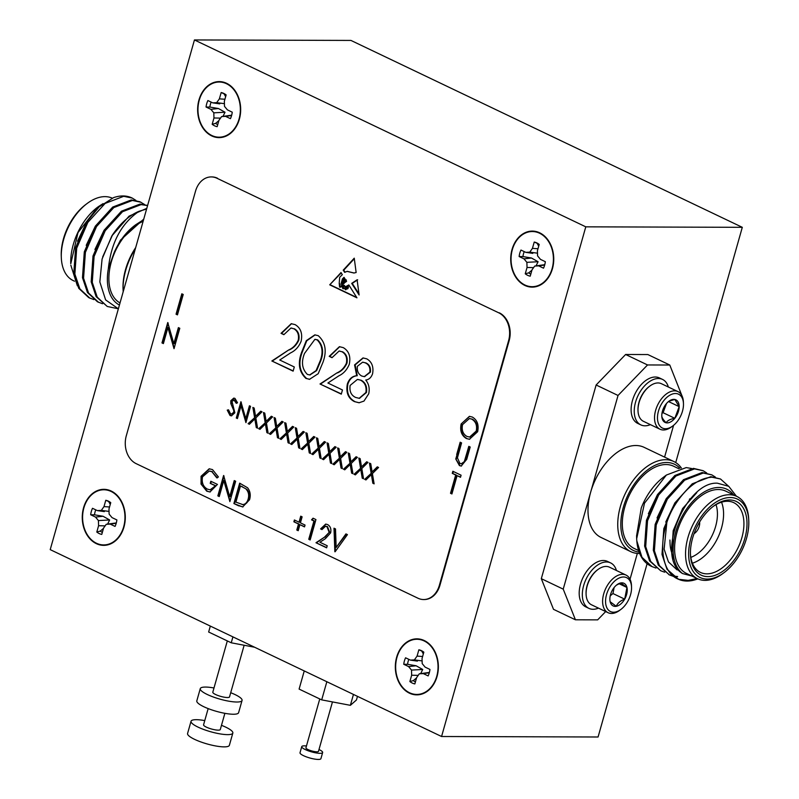 <?xml version="1.0" encoding="UTF-8"?>
<svg xmlns="http://www.w3.org/2000/svg" width="799" height="799" viewBox="0 0 799 799"><rect width="100%" height="100%" fill="white"/><g stroke="black" fill="none" stroke-linecap="round" stroke-linejoin="round"><path stroke-width="1.2" d="M199.271 100.115A27.585 21.193 90.2 0 1 226.487 83.715A27.585 21.193 90.2 0 1 239.041 119.101A27.585 21.193 90.2 0 1 211.825 135.5A27.585 21.193 90.2 0 1 199.271 100.115M231.59 115.545A17.258 13.253 -89.8 0 0 232.259 112.19L227.415 109.872L224.509 106.387L224.349 101.233L226.137 94.921A17.258 13.253 -89.8 0 0 223.47 93.283A17.258 13.253 -89.8 0 0 221.163 92.544L219.375 98.866L216.689 102.652L212.734 102.861L207.89 100.544A17.258 13.253 -89.8 0 0 206.052 107.026L210.906 109.343L213.812 112.829L213.962 117.972L212.174 124.294A17.258 13.253 -89.8 0 0 217.148 126.661L218.936 120.349L221.623 116.564L225.578 116.354L230.432 118.661A17.258 13.253 -89.8 0 0 231.59 115.545L225.578 116.354M217.718 124.654A16.05 12.335 90.2 0 1 215.65 123.356L218.846 120.669M222.981 116.374L225.018 112.23L218.427 108.514L209.867 107.066A16.05 12.335 90.2 0 1 210.467 104.09A16.05 12.335 90.2 0 1 211.156 102.102M512.349 249.618A27.585 21.193 90.2 0 1 539.555 233.218A27.585 21.193 90.2 0 1 552.109 268.604A27.585 21.193 90.2 0 1 524.903 285.003A27.585 21.193 90.2 0 1 512.349 249.618M544.668 265.048A17.258 13.253 -89.8 0 0 545.337 261.692L540.484 259.375L537.577 255.89L537.417 250.746L539.205 244.424A17.258 13.253 -89.8 0 0 536.548 242.786A17.258 13.253 -89.8 0 0 534.231 242.047L532.444 248.369L529.767 252.154L525.812 252.364L520.958 250.047A17.258 13.253 -89.8 0 0 519.13 256.529L523.974 258.846L526.881 262.332L527.04 267.475L525.253 273.797A17.258 13.253 -89.8 0 0 530.226 276.174L532.014 269.852L534.701 266.067L538.656 265.857L543.5 268.174A17.258 13.253 -89.8 0 0 544.668 265.048L538.656 265.857M530.796 274.167A16.05 12.335 90.2 0 1 528.718 272.858L531.924 270.172M536.049 265.877L538.087 261.732L531.495 258.017L522.946 256.569A16.05 12.335 90.2 0 1 523.545 253.593A16.05 12.335 90.2 0 1 524.224 251.615M83.895 507.854A27.585 21.193 90.2 0 1 111.101 491.455A27.585 21.193 90.2 0 1 123.655 526.841A27.585 21.193 90.2 0 1 96.449 543.24A27.585 21.193 90.2 0 1 83.895 507.854M116.215 523.285A17.258 13.253 -89.8 0 0 116.884 519.929L112.03 517.612L109.123 514.127L108.974 508.983L110.751 502.661A17.258 13.253 -89.8 0 0 108.095 501.023A17.258 13.253 -89.8 0 0 105.778 500.284L103.99 506.606L101.313 510.391L97.358 510.601L92.504 508.294A17.258 13.253 -89.8 0 0 90.677 514.766L95.52 517.083L98.427 520.568L98.587 525.722L96.799 532.034A17.258 13.253 -89.8 0 0 101.773 534.411L103.56 528.089L106.247 524.304L110.202 524.094L115.046 526.411A17.258 13.253 -89.8 0 0 116.215 523.285L110.202 524.094M102.342 532.404A16.05 12.335 90.2 0 1 100.265 531.095L103.471 528.409M107.595 524.114L109.633 519.969L103.041 516.264L94.492 514.806A16.05 12.335 90.2 0 1 95.091 511.829A16.05 12.335 90.2 0 1 95.77 509.852M396.963 657.357A27.585 21.193 90.2 0 1 424.179 640.958A27.585 21.193 90.2 0 1 436.733 676.354A27.585 21.193 90.2 0 1 409.527 692.753A27.585 21.193 90.2 0 1 396.963 657.357M429.293 672.798A17.258 13.253 -89.8 0 0 429.952 669.432L425.108 667.115L422.202 663.629L422.042 658.486L423.83 652.174A17.258 13.253 -89.8 0 0 421.163 650.526A17.258 13.253 -89.8 0 0 418.856 649.797L417.068 656.109L414.381 659.894L410.426 660.114L405.582 657.797A17.258 13.253 -89.8 0 0 403.745 664.279L408.599 666.586L411.505 670.081L411.655 675.225L409.867 681.537A17.258 13.253 -89.8 0 0 414.851 683.914L416.639 677.602L419.315 673.807L423.27 673.597L428.124 675.914A17.258 13.253 -89.8 0 0 429.293 672.798M415.42 681.907A16.05 12.335 90.2 0 1 413.343 680.598L416.549 677.912M420.673 673.627L422.711 669.472L416.119 665.767L407.56 664.309A16.05 12.335 90.2 0 1 408.159 661.342A16.05 12.335 90.2 0 1 408.848 659.355M679.959 468.304A47.77 28.734 115.5 0 0 666.596 462.501A47.77 28.734 115.5 0 0 623.789 505.707A47.77 28.734 115.5 0 0 639.13 552.089M639.669 553.497A49.947 30.042 -64.5 0 1 639.07 553.497A49.947 30.042 -64.5 0 1 630.82 551.68A49.947 30.042 -64.5 0 1 622.521 500.024A49.947 30.042 -64.5 0 1 665.617 459.715A49.947 30.042 -64.5 0 1 673.867 461.542A49.947 30.042 -64.5 0 1 681.377 468.004M673.867 461.542L644.124 447.34A49.947 30.042 115.5 0 0 635.874 445.512A49.947 30.042 115.5 0 0 590.631 492.304A49.947 30.042 115.5 0 0 601.078 537.477L630.82 551.68M707.175 579.075A43.426 26.127 115.5 0 0 724.144 572.573A43.426 26.127 115.5 0 0 748.783 520.988A43.426 26.127 115.5 0 0 730.256 497.527A43.426 26.127 115.5 0 0 690.915 538.216A43.426 26.127 115.5 0 0 707.175 579.075M724.144 572.573L722.855 573.532A45.603 27.426 -64.5 0 1 705.038 580.374A45.603 27.426 -64.5 0 1 697.497 578.706A45.603 27.426 -64.5 0 1 689.917 531.545A45.603 27.426 -64.5 0 1 729.267 494.741A45.603 27.426 -64.5 0 1 736.798 496.409A45.603 27.426 -64.5 0 1 748.713 519.38L748.783 520.988M707.874 576.628A40.819 24.559 -64.5 0 1 690.456 554.576A40.819 24.559 -64.5 0 1 713.607 506.097A40.819 24.559 -64.5 0 1 729.557 499.974A40.819 24.559 -64.5 0 1 744.848 538.386A40.819 24.559 -64.5 0 1 707.874 576.628M690.426 553.757A38.652 23.251 115.5 0 0 700.493 572.434A38.652 23.251 115.5 0 0 706.885 573.842A38.652 23.251 115.5 0 0 740.234 542.651A38.652 23.251 115.5 0 0 733.802 502.681A38.652 23.251 115.5 0 0 727.42 501.263A38.652 23.251 115.5 0 0 712.958 506.596M671.689 552.489A38.652 23.251 -64.5 0 1 670.041 543.25L669.922 540.024M691.574 468.484L686.201 467.595L666.386 475.045L644.513 503.15L636.673 538.676L636.803 540.833A54.282 32.649 115.5 0 0 650.096 565.672L651.994 566.601L641.977 557.303L636.803 540.833M678.681 468.653L673.557 466.207A45.603 27.426 115.5 0 0 666.026 464.539A45.603 27.426 115.5 0 0 626.676 501.343A45.603 27.426 115.5 0 0 634.256 548.504L638.621 550.591M697.837 578.866A54.282 32.649 -64.5 0 1 687.07 581.053A54.282 32.649 -64.5 0 1 678.611 579.305L688.199 580.374L697.118 578.526M733.572 494.861A47.77 28.734 115.5 0 0 718.88 487.47A47.77 28.734 115.5 0 0 678.77 523.265A47.77 28.734 115.5 0 0 682.536 573.552C654.481 557.183 685.662 481.348 717.362 483.185L728.748 486.311L736.388 496.209M736.798 496.409L725.842 491.175A45.603 27.426 115.5 0 0 718.311 489.507A45.603 27.426 115.5 0 0 678.96 526.311A45.603 27.426 115.5 0 0 686.541 573.472L697.497 578.706M664.668 572.194L660.683 570.746L650.676 561.447L645.692 546.636L647.53 520.798L658.666 494.981L675.944 476.014L694.521 468.893L703.12 470.701L706.706 472.968M660.683 570.746L649.587 560.928L644.613 546.116L646.441 520.279L657.587 494.461L674.855 475.495L693.442 468.374L703.12 470.701M720.518 479.001L710.83 476.683L692.254 483.804L674.975 502.771L663.829 528.578L662.001 554.426L666.985 569.238L678.611 579.305C657.937 571.325 657.747 531.015 676.064 503.29C687.15 486.771 699.105 478.082 711.919 477.203L720.518 479.001L728.388 486.072M673.367 576.349L669.382 574.9L659.375 565.602L654.391 550.791L656.229 524.943L667.365 499.135L684.643 480.169L703.22 473.048L711.819 474.856L715.405 477.123M669.382 574.9L658.286 565.083L653.302 550.271L655.14 524.434L666.276 498.616L683.554 479.65L702.131 472.529L711.819 474.856M677.642 576.538L673.477 576.099M672.878 575.969L668.843 574.641M588.913 608.369L585.787 606.88A25.188 15.151 -64.5 0 1 584.279 605.972A25.188 15.151 -64.5 0 1 583.62 576.319A25.188 15.151 -64.5 0 1 607.5 561.417L610.626 562.915A25.188 15.151 115.5 0 0 586.746 577.817A25.188 15.151 115.5 0 0 587.415 607.47A25.188 15.151 115.5 0 0 588.913 608.369A25.188 15.151 115.5 0 0 598.461 608.119M616.429 570.496A25.188 15.151 115.5 0 0 612.134 563.814A25.188 15.151 115.5 0 0 610.626 562.915M586.096 594.316L586.067 593.537A19.805 11.915 -64.5 0 1 590.081 578.486A19.805 11.915 -64.5 0 1 597.292 570.017L597.912 569.557A20.844 12.534 115.5 0 0 590.321 578.466A20.844 12.534 115.5 0 0 586.096 594.316A20.844 12.534 115.5 0 0 590.291 604.064A20.844 12.534 115.5 0 0 591.54 604.813L608.069 612.703A20.844 12.534 115.5 0 0 619.664 610.346L620.903 609.417A18.757 11.286 115.5 0 0 631.54 587.135A18.757 11.286 115.5 0 0 627.764 578.356A18.757 11.286 115.5 0 0 609.367 587.834A18.757 11.286 115.5 0 0 609.347 610.865A18.757 11.286 115.5 0 0 620.903 609.417M631.54 587.135L631.48 585.587A20.844 12.534 115.5 0 0 627.285 575.829A20.844 12.534 115.5 0 0 626.036 575.08A20.844 12.534 115.5 0 0 606.271 587.415A20.844 12.534 115.5 0 0 606.831 611.954A20.844 12.534 115.5 0 0 608.069 612.703M612.404 605.472A12.534 7.541 115.5 0 0 616.299 606.291L610.156 601.757A12.534 7.541 115.5 0 0 612.404 605.472M650.386 424.639A25.188 15.151 -64.5 0 1 640.838 424.888L637.712 423.39A25.188 15.151 -64.5 0 1 632.079 401.977A25.188 15.151 -64.5 0 1 648.568 378.796A25.188 15.151 -64.5 0 1 659.415 377.937L662.551 379.425A25.188 15.151 -64.5 0 1 668.354 387.016M640.838 424.888A25.188 15.151 -64.5 0 1 635.205 403.475A25.188 15.151 -64.5 0 1 651.694 380.294A25.188 15.151 -64.5 0 1 662.551 379.425M649.837 386.067L649.217 386.536A19.805 11.915 115.5 0 0 637.972 409.248A19.805 11.915 115.5 0 0 637.982 410.057L638.011 410.826A20.844 12.534 -64.5 0 1 638.001 409.977A20.844 12.534 -64.5 0 1 649.837 386.067A20.844 12.534 -64.5 0 1 652.443 384.419A20.844 12.534 -64.5 0 1 661.422 383.71L677.961 391.6A20.844 12.534 -64.5 0 1 683.405 402.097L683.465 403.645A18.757 11.286 -64.5 0 1 672.828 425.927A18.757 11.286 -64.5 0 1 670.471 427.415A18.757 11.286 -64.5 0 1 657.477 417.837A18.757 11.286 -64.5 0 1 670.481 394.846A18.757 11.286 -64.5 0 1 683.465 403.645M672.828 425.927L671.579 426.856A20.844 12.534 -64.5 0 1 668.973 428.504A20.844 12.534 -64.5 0 1 659.994 429.223L643.465 421.333A20.844 12.534 -64.5 0 1 638.011 410.826M659.994 429.223A20.844 12.534 -64.5 0 1 655.33 411.495A20.844 12.534 -64.5 0 1 668.983 392.319A20.844 12.534 -64.5 0 1 677.961 391.6M661.792 415.61C661.642 417.238 663.09 419.625 666.126 422.791A12.534 7.541 -64.5 0 1 661.802 416.129A12.534 7.541 -64.5 0 1 661.792 415.61A12.534 7.541 -64.5 0 1 666.136 403.944A12.534 7.541 -64.5 0 1 668.913 401.238A12.534 7.541 -64.5 0 1 670.481 400.249A12.534 7.541 -64.5 0 1 674.825 399.46L669.272 401.128M112.24 198.162A45.603 27.426 115.5 0 0 104.999 196.634A45.603 27.426 115.5 0 0 87.171 203.465A45.603 27.426 115.5 0 0 61.313 257.618A45.603 27.426 115.5 0 0 73.228 280.589L74.527 281.208M132.115 198.022A54.282 32.649 115.5 0 0 131.925 197.932A54.282 32.649 115.5 0 0 122.956 195.955A54.282 32.649 115.5 0 0 113.518 197.643L99.226 206.831L86.751 221.862L75.615 247.68L73.778 273.528L78.761 288.339L88.769 297.637L93.833 299.595M103.061 203.625L97.987 206.881L77.972 232.659L70.771 263.72A47.77 28.734 -64.5 0 1 97.338 207.38M70.821 265.188L77.363 285.792M147.575 205.563L141.093 204.614L122.507 211.725L105.238 230.691L94.092 256.509L92.265 282.357L97.238 297.168L107.246 306.466L117.523 308.624M135.88 200.369L132.294 198.102L123.695 196.304L105.118 203.425L87.84 222.382L76.694 248.199L74.866 274.047L79.85 288.858L89.858 298.157M144.579 204.524L139.905 201.738L131.306 199.94L112.719 207.061L95.451 226.017L84.304 251.835L82.477 277.682L87.461 292.494L97.468 301.792L102.532 303.75M140.994 202.257L132.394 200.459L113.808 207.58L96.539 226.536L85.393 252.354L83.565 278.202L88.549 293.013L98.557 302.312M147.615 205.453L140.005 204.095L121.418 211.206L104.15 230.172L93.004 255.99L91.176 281.837L96.15 296.649L107.246 306.466M396.654 657.207A28.015 21.523 -89.8 0 0 409.408 693.152A28.015 21.523 -89.8 0 0 437.043 676.493A28.015 21.523 -89.8 0 0 424.289 640.558A28.015 21.523 -89.8 0 0 396.654 657.207M83.585 507.705A28.015 21.523 -89.8 0 0 96.339 543.65A28.015 21.523 -89.8 0 0 123.975 526.99A28.015 21.523 -89.8 0 0 111.221 491.045A28.015 21.523 -89.8 0 0 83.585 507.705M512.039 249.468A28.015 21.523 -89.8 0 0 524.793 285.413A28.015 21.523 -89.8 0 0 552.429 268.754A28.015 21.523 -89.8 0 0 539.675 232.809A28.015 21.523 -89.8 0 0 512.039 249.468M198.961 99.965A28.015 21.523 -89.8 0 0 211.715 135.91A28.015 21.523 -89.8 0 0 239.35 119.251A28.015 21.523 -89.8 0 0 226.596 83.306A28.015 21.523 -89.8 0 0 198.961 99.965M318.991 749.532A10.856 2.377 -164.2 0 1 319.151 749.602A10.856 2.377 -164.2 0 1 322.646 752.538A10.856 2.377 -164.2 0 1 316.194 752.938A10.856 2.377 -164.2 0 1 305.258 749.562A10.856 2.377 -164.2 0 1 301.752 746.626A10.856 2.377 -164.2 0 1 306.456 745.976M322.646 752.538L320.918 758.651A10.856 2.377 -164.2 0 1 314.466 759.05A10.856 2.377 -164.2 0 1 303.52 755.674A10.856 2.377 -164.2 0 1 300.024 752.748L301.752 746.626M332.464 701.921L318.471 751.36A6.512 1.428 -164.2 0 1 314.596 751.589A6.512 1.428 -164.2 0 1 308.034 749.572A6.512 1.428 -164.2 0 1 305.937 747.814L319.76 698.955M224.879 713.327L220.294 729.527A8.689 1.898 -164.2 0 1 215.131 729.837A8.689 1.898 -164.2 0 1 206.372 727.14A8.689 1.898 -164.2 0 1 203.575 724.793L208.159 708.593M221.483 725.332A21.713 4.754 -164.2 0 1 225.837 727.2A21.713 4.754 -164.2 0 1 232.829 733.073A21.713 4.754 -164.2 0 1 219.925 733.862A21.713 4.754 -164.2 0 1 198.032 727.11A21.713 4.754 -164.2 0 1 191.041 721.247A21.713 4.754 -164.2 0 1 204.764 720.598M232.829 733.073L229.373 745.297A21.713 4.754 -164.2 0 1 216.459 746.096A21.713 4.754 -164.2 0 1 194.576 739.345A21.713 4.754 -164.2 0 1 187.575 733.482L191.041 721.247M230.711 692.713A21.713 4.754 -164.2 0 1 235.066 694.581A21.713 4.754 -164.2 0 1 242.057 700.453A21.713 4.754 -164.2 0 1 229.153 701.242A21.713 4.754 -164.2 0 1 207.271 694.491A21.713 4.754 -164.2 0 1 200.269 688.628A21.713 4.754 -164.2 0 1 213.992 687.979M242.057 700.453L238.601 712.678A21.713 4.754 -164.2 0 1 225.688 713.467A21.713 4.754 -164.2 0 1 203.805 706.725A21.713 4.754 -164.2 0 1 196.814 700.863L200.269 688.628M244.144 645.242L229.523 696.908A8.689 1.898 -164.2 0 1 224.359 697.217A8.689 1.898 -164.2 0 1 215.61 694.521A8.689 1.898 -164.2 0 1 212.804 692.174L227.316 640.918M372.604 373.642C371.305 377.478 369.018 379.615 365.742 380.044C368.868 383.929 369.857 388.504 368.729 393.777L363.964 401.088L359.031 402.766L354.396 401.597C348.144 398.311 345.797 392.429 347.365 383.949C349.163 378.836 352.279 376.089 356.704 375.73L354.576 364.903L362.986 357.932L366.711 358.821C371.805 361.727 373.772 366.671 372.604 373.642M237.423 418.566L236.294 418.027L240.918 401.717L245.792 418.616L249.428 405.782L250.546 406.321L245.932 422.631L241.048 405.762L237.423 418.566M265.138 422.361L263.47 412.494L264.769 413.113L266.157 421.353L271.33 416.239L272.619 416.858L266.437 422.981L268.164 433.248L266.876 432.629L265.408 423.989L259.995 429.343L258.696 428.723L265.697 422.361L264.079 412.783M286.332 432.479L284.664 422.611L285.962 423.23L287.35 431.47L292.514 426.366L293.812 426.986L287.63 433.098L289.358 443.365L288.059 442.746L286.601 434.107L281.188 439.46L279.89 438.841L286.891 432.479L285.273 422.901M238.751 505.867L233.897 503.55L239.67 483.165L247.59 487.78C250.237 491.155 250.896 495.14 249.558 499.745L242.666 506.946L233.897 503.55M311.53 519.849L313.038 518.191L315.935 519.58L310.162 539.964L308.754 539.295L313.937 520.998L311.53 519.849L313.428 518.381M334.851 551.749L333.992 528.199L335.5 528.918L336.169 547.485L345.937 533.902L347.435 534.621L335.121 551.749M306.107 378.536C298.986 372.054 297.518 363.245 301.692 352.119L306.287 340.674L314.836 334.871L318.232 335.67C325.463 342.152 327.041 351.021 322.966 362.277L318.192 373.702L309.473 379.345L306.656 378.536C299.545 372.054 298.067 363.245 302.252 352.119L301.692 352.119M307.525 442.596L305.857 432.728L307.156 433.348L308.544 441.587L313.707 436.484L315.006 437.103L308.823 443.215L310.551 453.492L309.253 452.873L307.795 444.224L302.382 449.587L301.083 448.968L308.084 442.606L306.456 433.018M328.719 452.723L327.051 442.856L328.349 443.475L329.737 451.705L334.901 446.601L336.199 447.22L330.017 453.343L331.745 463.61L330.446 462.991L328.988 454.351L323.575 459.705L322.277 459.085L329.268 452.723L327.65 443.145M349.912 462.841L348.244 452.973L349.543 453.592L350.931 461.832L356.094 456.728L357.393 457.348L351.21 463.46L352.938 473.727L351.64 473.108L350.182 464.469L344.759 469.822L343.47 469.203L350.461 462.841L348.843 453.263M371.106 472.958L369.438 463.09L370.736 463.71L372.124 471.949L377.288 466.846L378.586 467.465L372.394 473.577L374.132 483.854L372.833 483.235L371.375 474.586L365.952 479.949L364.664 479.33L371.655 472.958L370.037 463.38M163.386 343.59L161.977 342.921L167.75 322.536L173.842 343.66L178.387 327.61L179.795 328.279L174.022 348.674L167.92 327.58L163.386 343.59M461.143 423.969L469.403 416.349L472.329 417.048C477.273 420.004 479.04 424.898 477.632 431.73L469.422 439.28L466.386 438.541C461.522 435.585 459.775 430.731 461.143 423.969L469.672 416.359M176.05 314.197L181.822 293.812L183.221 294.481L177.458 314.876L176.05 314.197L176.609 314.207L182.312 294.052M498.716 312.799L216.948 178.237A21.713 16.679 -89.8 0 0 211.246 176.919A21.713 16.679 -89.8 0 0 195.525 191.151L126.292 435.795A21.713 16.679 -89.8 0 0 136.18 463.66L417.947 598.211A21.713 16.679 -89.8 0 0 423.65 599.54A21.713 16.679 -89.8 0 0 439.37 585.307L508.603 340.654A21.713 16.679 -89.8 0 0 498.716 312.799L216.948 178.237M455.69 474.996L452.274 473.358L452.863 471.27L461.093 475.205L460.504 477.293L457.088 475.665L451.914 493.962L450.506 493.283L455.69 474.996L456.239 474.996L452.274 473.358M456.688 454.541L460.174 442.227L461.582 442.906L457.418 457.857L459.944 463.48L461.253 463.78L464.299 461.652L468.803 446.351L470.212 447.021L466.726 459.335L461.203 466.047L459.435 465.607L455.76 458.976L460.663 442.466M357.103 279.8L351.69 283.385L359.111 294.971L357.103 279.8M352.489 283.505L351.69 283.385M342.332 274.656L341.013 272.559L329.717 284.824L356.943 297.817L348.823 284.943L345.228 286.911L344.119 285.363L342.162 286.671L343.62 283.395L346.586 281.398L345.797 280.149C344.788 282.017 344.709 281.887 345.548 279.76L344.739 279.9L344.409 281.987L343.63 281.478L343.95 279.85L345.068 279.001L344.798 278.561L343.38 279.93C343.49 282.846 342.981 283.885 341.832 283.046L342.781 279.29L344.509 278.102L344.029 277.343L342.431 278.911L341.283 282.956C342.002 285.323 341.543 286.701 339.905 287.121L340.084 283.995L339.195 283.535L339.675 277.273L342.332 274.656M340.494 287.191L339.905 287.121M343.26 283.725L342.252 283.875L341.832 283.046M344.968 281.857L343.63 281.478M345.797 280.149C344.788 282.017 344.709 281.887 345.548 279.76M354.247 258.177L343.21 270.172L344.689 272.359L347.056 271.37L353.917 273.018L356.144 272.529L354.247 258.177M212.514 469.602L218.417 476.963L216.789 477.872L211.875 471.67L209.258 471.05L202.497 476.873C201.528 482.676 203.176 486.761 207.45 489.138L210.127 489.797L215.45 485.832L210.227 483.345L210.826 481.248L217.448 484.414L209.957 491.974L206.731 491.165L201.038 484.074L201.068 476.284L209.188 468.793L212.514 469.602M360.509 467.904L358.841 458.037L360.139 458.656L361.528 466.886L366.691 461.782L367.989 462.401L361.807 468.524L363.535 478.791L362.237 478.172L360.778 469.532L355.355 474.886L354.067 474.266L361.058 467.904L359.44 458.326M339.315 457.777L337.647 447.909L338.946 448.529L340.334 456.768L345.498 451.665L346.796 452.284L340.614 458.396L342.342 468.673L341.043 468.054L339.585 459.405L334.172 464.768L332.873 464.149L339.865 457.777L338.247 448.199M318.122 447.66L316.454 437.792L317.752 438.411L319.141 446.651L324.304 441.547L325.602 442.167L319.42 448.279L321.148 458.546L319.85 457.927L318.392 449.288L312.978 454.641L311.68 454.022L318.671 447.66L317.053 438.082M296.928 437.542L295.26 427.675L296.559 428.294L297.947 436.534L303.111 431.42L304.409 432.039L298.227 438.162L299.955 448.429L298.656 447.81L297.198 439.17L291.785 444.524L290.486 443.904L297.488 437.542L295.87 427.964M293.772 328.739L290.926 328.039L283.855 334.681L281.038 333.333L291.255 323.695L295.101 324.624C300.714 327.94 302.721 333.483 301.123 341.263C298.846 346.786 295.36 350.651 290.646 352.858L279.74 360.009L294.302 366.971L293.123 371.145L271.85 360.988L288.769 349.912C292.903 348.094 296.059 344.878 298.227 340.244C299.196 334.841 297.707 331.006 293.772 328.739L291.206 328.049M326.941 526.621L325.523 526.271L321.987 529.587L320.579 528.918L325.682 524.094L327.61 524.563C330.416 526.221 331.415 528.988 330.616 532.883L325.383 538.686L319.93 542.251L327.21 545.737L326.621 547.824L315.985 542.741L324.444 537.208L329.168 532.374L326.941 526.621L327.5 526.621L325.802 526.281M294.402 519.979L299.016 522.186L300.724 516.174L302.122 516.843L300.424 522.856L305.038 525.063L304.519 526.891L299.905 524.683L298.207 530.696L296.799 530.027L298.506 524.014L293.882 521.807L294.402 519.979M219.246 496.549L217.847 495.879L223.61 475.495L229.713 496.618L234.247 480.569L235.655 481.248L229.882 501.632L223.78 480.539L219.246 496.549M275.735 427.415L274.067 417.547L275.365 418.167L276.754 426.406L281.917 421.303L283.216 421.922L277.033 428.034L278.761 438.311L277.463 437.692L276.005 429.053L270.591 434.406L269.293 433.787L276.294 427.425L274.676 417.837M254.541 417.298L252.874 407.43L254.172 408.049L255.56 416.289L260.734 411.185L262.022 411.805L255.84 417.917L257.568 428.184L256.279 427.565L254.811 418.926L249.398 424.279L248.099 423.66L255.101 417.298L253.483 407.72M236.774 403.275L234.926 400.019L231.95 401.208L234.856 412.803L231.4 415.84L230.032 415.51L227.236 410.127L228.524 409.807L230.512 413.842L231.54 414.082L233.747 412.244L233.747 410.436L230.801 403.555L230.801 400.738L233.757 398.112L234.966 398.401L237.523 402.756L236.224 403.275L233.847 399.84M341.932 351.73L339.086 351.041L332.014 357.682L329.208 356.334L339.415 346.696L343.26 347.625C348.883 350.941 350.891 356.484 349.293 364.254C347.016 369.787 343.52 373.652 338.816 375.86L327.9 383.011L342.471 389.972L341.283 394.147L320.009 383.989L336.928 372.913C341.073 371.096 344.219 367.88 346.386 363.245C347.355 357.842 345.867 354.007 341.932 351.73L339.365 351.051M254.621 647.24L231.241 642.796L232.918 636.873M231.241 642.796L208.649 632.009L210.327 626.086M441.567 736.508L585.787 226.836L194.447 39.95L50.217 549.632L441.567 736.508L598.071 736.998L647.1 563.714M357.483 696.358L356.454 699.984L350.371 705.327L353.458 694.431M350.371 705.327L321.697 699.874L326.841 681.727M321.697 699.874L299.106 689.088L304.249 670.94M211.525 176.919A21.713 16.679 90.2 0 1 211.805 176.919A21.713 16.679 90.2 0 1 217.508 178.247M499.265 312.799A21.713 16.679 90.2 0 1 509.153 340.664L508.603 340.654M439.37 585.307L439.929 585.307L509.153 340.664M439.929 585.307A21.713 16.679 90.2 0 1 424.209 599.54A21.713 16.679 90.2 0 1 423.929 599.54M194.447 39.95L350.951 40.429L742.301 227.316L585.787 226.836M575.43 619.794L553.507 609.327L541.313 578.676L563.225 589.143L575.43 619.794L597.662 619.864L605.682 611.565M596.124 384.998L625.627 354.486L647.54 364.953L618.036 395.465L596.124 384.998L541.313 578.676M681.947 395.745L669.782 365.023L647.859 354.556L625.627 354.486M675.724 462.571L742.301 227.316M146.796 208.349L129.048 216.159L111.81 235.975A54.282 32.649 -64.5 0 1 139.136 211.256C121.398 223.311 111.131 242.516 108.324 268.863A47.77 28.734 115.5 0 0 119.431 305.048M146.597 209.028L139.136 211.256M61.313 257.618L61.253 256.01A43.426 26.127 -64.5 0 1 85.883 204.434L87.171 203.465M143.58 219.685L135.59 224.839C126.751 231.281 119.66 240.379 114.327 252.134L108.324 268.863M120.03 302.921A45.603 27.426 -64.5 0 1 111.281 262.082A45.603 27.426 -64.5 0 1 143.111 221.363M118.362 308.833L105.618 299.895L99.835 281.937L102.082 259.026L111.81 235.975M86.582 222.142L77.513 241.198M95.271 226.297L86.212 245.353M103.97 230.442L94.911 249.508M112.669 234.596L102.662 256.938M143.75 219.096L120.489 240.09L114.327 252.134M135.331 248.849A49.947 30.042 115.5 0 0 123.116 290.297A49.947 30.042 115.5 0 0 123.186 291.765M123.116 290.297L123.046 288.689A47.77 28.734 -64.5 0 1 135.7 247.56M661.971 413.273L663.08 412.703L666.506 403.505M679.17 406.641L674.825 399.46A12.534 7.541 -64.5 0 1 679.17 406.641A12.534 7.541 -64.5 0 1 674.815 418.306L679.17 406.641L668.513 401.557M663.08 412.703L674.815 418.306A12.534 7.541 -64.5 0 1 666.126 422.791C667.425 420.564 670.321 419.066 674.815 418.306M614.111 587.565L612.953 593.537L610.216 595.864M624.688 599.14C620.344 600.748 617.547 603.135 616.299 606.291A12.534 7.541 115.5 0 0 624.688 599.14A12.534 7.541 115.5 0 0 626.955 587.475L624.688 599.14L612.953 593.537M619.035 583.689L626.955 587.475A12.534 7.541 115.5 0 0 620.813 582.94L626.955 587.475M616.488 585.118L620.813 582.94A12.534 7.541 115.5 0 0 616.988 584.718A12.534 7.541 115.5 0 0 612.424 590.081A12.534 7.541 115.5 0 0 609.877 599.61A12.534 7.541 115.5 0 0 610.156 601.757M626.036 575.08L609.507 567.19A20.844 12.534 115.5 0 0 597.912 569.557M655.969 568.039L651.994 566.601M691.884 576.019L682.536 573.552M636.673 538.676L636.573 535.909L641.257 507.944A47.77 28.734 -64.5 0 1 663.589 477.143L666.386 475.045M721.537 502.191A38.652 23.251 -64.5 0 1 717.782 537.857A38.652 23.251 -64.5 0 1 692.413 563.195M690.825 557.372A34.307 20.634 115.5 0 0 716.014 504.628M673.148 559.1L671.739 552.838L673.197 530.676L682.626 508.534L696.798 492.643M665.737 522.097L674.805 503.04M657.038 517.942L666.106 498.886M648.349 513.797L657.407 494.731M677.103 569.907L668.463 561.917L664.129 549.203L666.825 522.616M618.036 395.465L563.225 589.143M669.782 365.023L647.54 364.953M630.031 579.235L637.332 553.417M664.588 457.108L673.577 425.338M694.061 533.662A8.689 5.223 115.5 0 0 699.604 522.047M423.33 653.932L421.712 651.015A16.05 12.335 90.2 0 1 422.451 651.205M422.611 656.498L417.068 656.109M422.112 660.913L414.381 659.894M417.438 661.113L410.426 660.114M407.56 664.309L403.745 664.279M416.119 665.767L408.599 666.586M422.711 669.472L411.505 670.081M418.217 675.365L411.655 675.225M413.343 680.598L409.867 681.537M428.993 672.478L419.315 673.807M429.283 672.798L423.27 673.597M421.712 651.015L418.856 649.797M110.262 504.419L108.644 501.512A16.05 12.335 90.2 0 1 109.383 501.702M109.533 506.985L103.99 506.606M109.044 511.41L101.313 510.391M104.359 511.61L97.358 510.601M94.492 514.806L90.677 514.766M103.041 516.264L95.52 517.083M109.633 519.969L98.427 520.568M105.138 525.862L98.587 525.722M100.265 531.095L96.799 532.034M115.925 522.975L106.247 524.304M108.644 501.512L105.778 500.284M538.716 246.182L537.098 243.276A16.05 12.335 90.2 0 1 537.837 243.465M537.987 248.749L532.444 248.369M537.497 253.173L529.767 252.154M532.813 253.373L525.812 252.364M522.946 256.569L519.13 256.529M531.495 258.017L523.974 258.846M538.087 261.732L526.881 262.332M533.592 267.625L527.04 267.475M528.718 272.858L525.253 273.797M544.379 264.739L534.701 266.067M537.098 243.276L534.231 242.047M225.638 96.679L224.02 93.773A16.05 12.335 90.2 0 1 224.759 93.952M224.909 99.246L219.375 98.866M224.419 103.66L216.689 102.652M219.745 103.86L212.734 102.861M209.867 107.066L206.052 107.026M218.427 108.514L210.906 109.343M225.018 112.23L213.812 112.829M220.524 118.122L213.962 117.972M215.65 123.356L212.174 124.294M231.301 115.226L221.623 116.564M224.02 93.773L221.163 92.544M177.518 314.636L176.609 314.207M452.833 473.368L453.353 471.51M460.574 477.063L457.088 475.665M451.984 493.722L450.506 493.283M451.065 493.293L456.239 474.996M469.702 439.28L466.386 438.541M466.946 438.541C462.082 435.585 460.334 430.731 461.702 423.979M469.882 437.053L476.783 431.061C477.852 425.547 476.384 421.582 472.369 419.175L469.303 418.596L462.551 424.639C461.482 430.122 462.941 434.057 466.926 436.424L469.612 437.053L476.224 431.061C477.303 425.537 475.824 421.582 471.81 419.175M476.783 431.061L476.224 431.061M472.369 419.175L469.592 418.596M461.522 463.77L464.299 461.652M464.848 461.652L469.293 446.581M461.482 466.037L459.435 465.607M459.984 465.607L455.76 458.976M456.309 458.976L457.248 454.541M163.455 343.36L161.977 342.921M162.537 342.921L168.16 323.066M178.876 327.85L174.402 343.66L173.842 343.66M174.162 348.174L168.469 327.58L167.92 327.58M352.339 283.545L358.961 293.872M357.662 279.8L352.239 283.385M342.002 282.397L341.852 282.986M341.283 282.956L341.842 282.966C342.561 285.323 342.102 286.711 340.464 287.121M344.239 277.672L342.431 278.911M343.38 279.93L343.94 279.93L343.76 280.809M343.87 282.496L343.55 283.415M344.958 281.987L344.189 281.488L344.958 281.987M346.357 280.149C345.348 282.017 345.258 281.887 346.107 279.76M348.853 284.983L347.505 285.852M347.305 288.749L348.374 287.69L347.895 285.852L345.577 286.831M344.389 285.403L343.61 285.922M341.233 272.918L329.717 284.824M330.277 284.824L356.704 297.438M343.5 288.699L344.409 288.409M344.998 287.73L345.288 286.911M344.848 286.022L344.129 285.932M342.941 288.699L344.179 285.952C342.391 286.352 341.982 287.27 342.941 288.699L343.69 288.739M345.677 289.677L346.806 288.799M346.476 286.911L344.569 288.079L345.408 289.717L345.997 286.901M340.004 286.881L339.285 284.044L339.585 287.131L340.144 287.131M340.124 284.174L339.285 284.044M346.456 286.701L346.616 288.409L347.395 288.619L347.335 285.852M348.384 286.721L347.825 286.721M348.374 287.69L347.815 287.69M347.345 271.38L354.187 273.018M354.317 258.706L343.76 270.172L345.028 272.05M343.76 270.172L343.21 270.172M217.348 477.872L211.875 471.67M212.434 471.67L209.538 471.06M210.397 489.787L215.45 485.832M216 485.832L210.227 483.345M210.786 483.345L211.316 481.487M210.227 491.974L206.731 491.165M207.291 491.165L201.038 484.074M201.598 484.074L201.618 476.284L201.068 476.284M201.618 476.284L209.478 468.803M377.667 467.025L372.124 471.949M374.082 483.565L372.833 483.235M373.393 483.235L371.935 474.596L371.375 474.586M366.132 479.77L364.664 479.33M365.213 479.33L371.655 472.958M367.071 461.962L361.528 466.886M363.485 478.501L362.237 478.172M362.796 478.172L361.338 469.532L360.778 469.532M355.535 474.706L354.067 474.266M354.616 474.266L361.058 467.904M356.474 456.908L350.931 461.832M352.888 473.447L351.64 473.108M352.199 473.108L350.741 464.469L350.182 464.469M344.938 469.652L343.47 469.203M344.019 469.203L350.461 462.841M345.877 451.844L340.334 456.768M342.292 468.384L341.043 468.054M341.602 468.054L340.144 459.415L339.585 459.405M334.352 464.589L332.873 464.149M333.423 464.149L339.865 457.777M335.28 446.781L329.737 451.705M331.695 463.32L330.446 462.991M331.006 462.991L329.548 454.351L328.988 454.351M323.755 459.525L322.277 459.085M322.826 459.085L329.268 452.723M324.684 441.727L319.141 446.651M321.098 458.266L319.85 457.927M320.409 457.927L318.951 449.288L318.392 449.288M313.158 454.471L311.68 454.022M312.229 454.032L318.671 447.66M314.087 436.663L308.544 441.587M310.501 453.203L309.253 452.873M309.812 452.873L308.354 444.234L307.795 444.224M302.561 449.408L301.083 448.968M301.632 448.968L308.084 442.606M303.49 431.6L297.947 436.534M299.905 448.139L298.656 447.81M299.216 447.81L297.757 439.17L297.198 439.17M291.965 444.344L290.486 443.904M291.036 443.904L297.488 437.542M302.252 352.119L306.756 340.803L315.126 334.881M309.752 379.335L306.656 378.536M309.952 374.931L316.634 370.606L320.719 360.918C323.985 352.269 322.976 345.268 317.702 339.895L315.166 339.365M317.143 339.895L314.886 339.355L304.509 353.448C301.083 362.067 302.042 369.048 307.375 374.401L309.682 374.931L316.074 370.606L320.159 360.918C323.425 352.269 322.416 345.258 317.143 339.895L317.702 339.895M320.719 360.918L320.159 360.918M316.634 370.606L316.074 370.606M283.935 334.451L281.038 333.333M281.598 333.343L291.535 323.695M293.183 370.916L271.85 360.988M272.409 360.988L288.769 349.912M289.318 349.912C293.463 348.094 296.619 344.878 298.776 340.244L298.227 340.244M298.776 340.244C299.745 334.851 298.267 331.006 294.322 328.739M335.39 551.37L334.561 528.479M346.347 534.102L336.169 547.485M322.067 529.367L320.579 528.918M321.138 528.918L325.972 524.104M326.681 547.595L315.985 542.741M316.534 542.751L324.444 537.208M324.993 537.208L329.168 532.374M329.727 532.374L327.5 526.621M310.232 539.734L308.754 539.295M309.313 539.295L314.486 520.998L313.937 520.998M314.486 520.998L312.079 519.849M301.213 516.404L299.575 522.186L299.016 522.186M304.589 526.651L299.905 524.683M298.267 530.466L296.799 530.027M297.358 530.027L299.056 524.014L298.506 524.014M299.056 524.014L293.882 521.807M294.441 521.807L294.891 520.209M234.457 503.55L240.159 483.395M242.946 506.946L239.31 505.867M240.479 485.922L235.895 502.132L242.876 504.608C245.752 504.499 247.7 502.651 248.709 499.075C249.787 495.21 249.148 491.954 246.791 489.318L240.479 485.922L246.791 489.318M248.709 499.075L248.149 499.065C249.228 495.21 248.589 491.954 246.232 489.318M242.317 504.608C245.203 504.499 247.141 502.651 248.149 499.065M219.316 496.319L217.847 495.879M218.397 495.879L224.02 476.034M234.746 480.808L230.262 496.618L229.713 496.618M230.032 501.133L224.339 480.549L223.78 480.539M292.893 426.546L287.35 431.47M289.308 443.085L288.059 442.746M288.619 442.746L287.161 434.107L286.601 434.107M281.368 439.29L279.89 438.841M280.449 438.851L286.891 432.479M282.297 421.482L276.754 426.406M278.711 438.022L277.463 437.692M278.022 437.692L276.564 429.053L276.005 429.053M270.771 434.227L269.293 433.787M269.852 433.787L276.294 427.425M271.7 416.419L266.157 421.353M268.124 432.958L266.876 432.629M267.425 432.629L265.967 423.989L265.408 423.989M260.174 429.163L258.696 428.723M259.256 428.723L265.697 422.361M261.103 411.365L255.56 416.289M257.528 427.904L256.279 427.565M256.829 427.575L255.37 418.926L254.811 418.926M249.578 424.109L248.099 423.66M248.659 423.67L255.101 417.298M237.493 418.336L236.294 418.027M236.854 418.027L241.288 402.346M249.917 406.022L246.342 418.626L245.792 418.616M246.102 422.032L241.608 405.762L241.048 405.762M231.68 415.83L230.591 415.51L227.236 410.127M230.591 415.51L230.032 415.51M227.795 410.127L228.544 409.947M231.82 414.072L233.747 412.244M234.297 412.244L234.307 410.436L233.747 410.436M234.307 410.436L230.801 403.555M231.36 403.555L231.36 400.738L230.801 400.738M231.36 400.738L234.027 398.132M234.926 400.019L234.127 399.82M359.31 402.766L354.396 401.597M354.946 401.597C348.704 398.311 346.357 392.429 347.915 383.949L347.365 383.949M347.915 383.949C349.722 378.836 352.828 376.089 357.253 375.73L356.704 375.73M357.253 375.73L355.136 364.903L354.576 364.903M355.136 364.903L363.265 357.942M364.564 376.619L370.386 372.164C370.916 367.58 369.428 364.504 365.922 362.926L362.576 362.217L357.373 366.302C356.863 370.946 358.342 374.192 361.787 376.049L364.284 376.629L369.837 372.164C370.356 367.58 368.868 364.504 365.373 362.926M370.386 372.164L369.837 372.164M365.922 362.926L362.846 362.227M359.43 398.311L366.451 392.509C367.26 386.696 365.523 382.611 361.228 380.264L357.383 379.445L350.142 385.418C349.303 391.31 351.121 395.305 355.605 397.433L359.16 398.311L365.902 392.509C366.701 386.696 364.963 382.611 360.669 380.264M366.451 392.509L365.902 392.509M361.228 380.264L357.662 379.445M332.094 357.453L329.208 356.334M329.757 356.344L339.705 346.696M341.353 393.917L320.009 383.989M320.569 383.989L336.928 372.913M337.488 372.913C341.622 371.096 344.778 367.88 346.946 363.245L346.386 363.245M346.946 363.245C347.915 357.852 346.426 354.007 342.491 351.74M465.907 458.566L465.348 458.566M347.945 288.619L347.395 288.619M242.137 486.451L241.588 486.451M232.779 406.751L232.229 406.751M689.377 499.275L690.176 498.676M211.246 176.919L211.805 176.919M423.65 599.54L424.209 599.54M470.172 437.063L469.612 437.053M469.852 418.596L469.303 418.596M461.812 463.78L461.253 463.78M344.529 282.556L343.969 282.556M345.777 286.911L345.228 286.911M342.711 286.681L342.162 286.671M344.179 283.395L343.62 283.395M345.957 289.717L345.408 289.717M347.585 288.888L347.026 288.888M347.615 271.37L347.056 271.37M209.817 471.05L209.258 471.05M210.676 489.797L210.127 489.797M315.445 339.365L314.886 339.355M310.232 374.931L309.682 374.931M291.485 328.039L290.926 328.039M326.072 526.271L325.523 526.271M232.09 414.082L231.54 414.082M364.833 376.629L364.284 376.629M363.126 362.217L362.576 362.217M359.72 398.321L359.16 398.311M357.942 379.445L357.383 379.445M339.645 351.041L339.086 351.041"/></g></svg>

